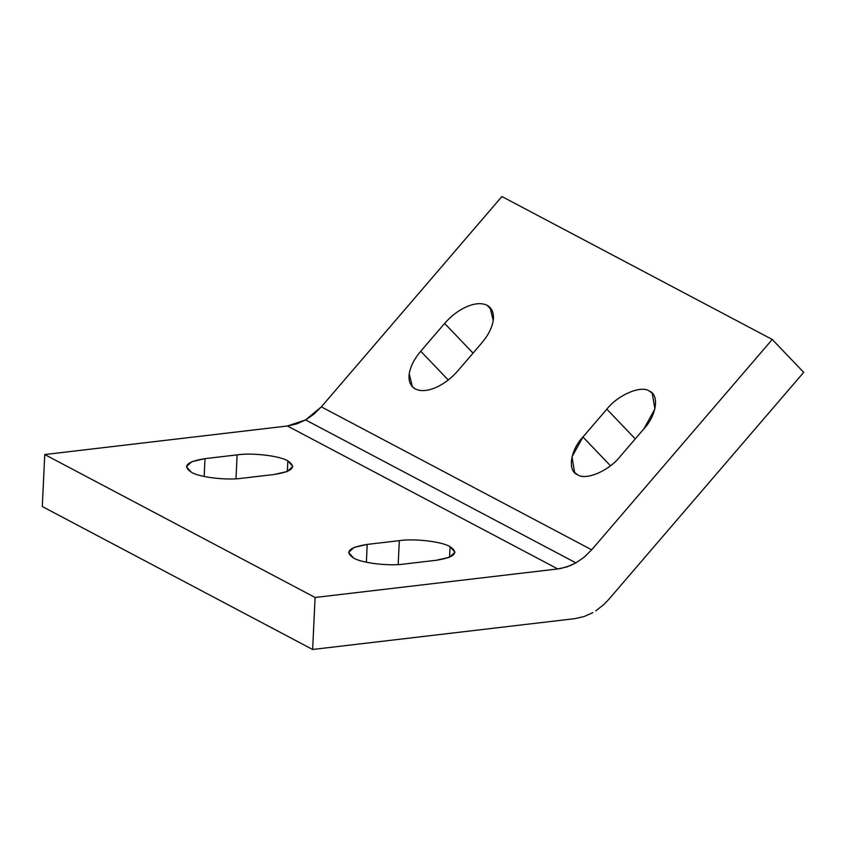 <?xml version="1.0" encoding="UTF-8"?>
<svg xmlns="http://www.w3.org/2000/svg" width="846" height="846" viewBox="0 0 846 846"><rect width="100%" height="100%" fill="white"/><g stroke="black" fill="none" stroke-linecap="round" stroke-linejoin="round"><path stroke-width="1.27" d="M592.909 612.589L583.973 616.586L574.762 618.659L583.973 616.586L592.909 612.589M305.586 419.923L575.925 562.876L584.269 557.112L591.682 549.805L321.332 406.863L313.919 414.17L305.586 419.923L296.639 423.92L287.439 425.993L557.778 568.946L560.856 568.47L570.014 565.741L575.925 562.876L305.586 419.923L321.332 406.863L591.682 549.805L772.25 339.468L501.911 196.526L321.332 406.863L501.911 196.526L772.25 339.468L591.682 549.805L584.269 557.112L575.925 562.876L566.979 566.862L557.778 568.946L315.093 597.477L312.639 649.474L574.762 618.659L312.639 649.474L42.3 506.532L312.639 649.474L315.093 597.477L557.778 568.946L287.439 425.993L44.753 454.535L315.093 597.477L44.753 454.535L42.3 506.532L44.753 454.535L287.439 425.993L305.586 419.923M487.127 305.321L492.097 310.524L487.127 305.321C481.934 302.752 475.219 303.164 466.992 306.559C458.733 310.186 451.278 315.801 444.626 323.415L473.051 353.12L444.626 323.415L420.737 351.238C414.254 358.926 410.416 366.466 409.231 373.837L412.414 386.749L415.333 388.938C420.525 391.508 427.241 391.095 435.468 387.701C443.727 384.073 451.182 378.458 457.834 370.844L481.712 343.021C488.205 335.333 492.044 327.793 493.218 320.423L490.046 307.51L487.127 305.321C492.108 308.134 494.138 313.168 493.218 320.423C492.044 327.793 488.205 335.333 481.712 343.021L457.834 370.844C451.182 378.458 443.727 384.073 435.468 387.701C427.241 391.095 420.525 391.508 415.333 388.938C410.352 386.125 408.322 381.091 409.231 373.837C410.416 366.466 414.254 358.926 420.737 351.238L448.264 380.002L420.737 351.238L444.626 323.415C451.278 315.801 458.733 310.186 466.992 306.559C475.219 303.164 481.934 302.752 487.127 305.321M287.841 460.89L287.344 471.476L287.841 460.89C280.1 455.878 252.203 452.568 237.102 454.873L235.981 478.783L237.102 454.873L205.007 458.648L191.873 461.652L186.406 466.706L191.365 472.237C199.096 477.26 227.003 480.57 242.093 478.254L274.199 474.49L287.333 471.486L292.801 466.432L287.841 460.89C296.978 467.045 292.43 471.582 274.199 474.49L242.093 478.254C227.003 480.57 199.096 477.26 191.365 472.237C182.228 466.083 186.776 461.556 205.007 458.648L204.161 476.467L205.007 458.648L237.102 454.873C252.203 452.568 280.1 455.878 287.841 460.89M450.051 546.664L449.543 557.239L450.051 546.664C442.31 541.641 414.413 538.331 399.312 540.636L398.18 564.546L399.312 540.636L367.217 544.412L354.072 547.415L348.605 552.47L353.565 558C361.305 563.024 389.202 566.334 404.303 564.028L436.399 560.253L449.533 557.25L455 552.195L450.051 546.664C459.188 552.819 454.64 557.345 436.399 560.253L404.303 564.028C389.202 566.334 361.305 563.024 353.565 558C344.428 551.846 348.975 547.32 367.217 544.412L366.371 562.241L367.217 544.412L399.312 540.636C414.413 538.331 442.31 541.641 450.051 546.664M643.922 428.795L654.889 408.956L652.245 393.274L649.326 391.085C641.226 384.983 617.855 394.934 606.836 409.178L635.251 438.884L606.836 409.178L582.947 437.001L571.981 456.84L574.624 472.512L577.543 474.712C585.644 480.803 609.014 470.852 620.044 456.607L643.922 428.795L620.044 456.607C609.014 470.852 585.644 480.803 577.543 474.712C567.296 471.106 570.267 450.368 582.947 437.001L610.474 465.765L582.947 437.001L606.836 409.178C617.855 394.934 641.226 384.983 649.326 391.085C659.573 394.691 656.602 415.428 643.922 428.795M608.665 599.528L603.843 604.552L595.774 610.854L603.843 604.552L608.665 599.528L803.7 372.335L772.25 339.468L803.7 372.335L608.665 599.528"/></g></svg>
